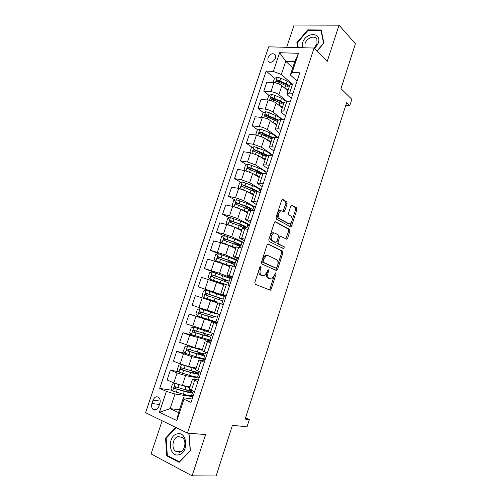 <?xml version="1.0" encoding="UTF-8"?>
<svg xmlns="http://www.w3.org/2000/svg" width="501" height="501" viewBox="0 0 501 501"><rect width="100%" height="100%" fill="white"/><g stroke="black" fill="none" stroke-linecap="round" stroke-linejoin="round"><path stroke-width="0.75" d="M260.808 266.219L259.894 266.977L254.84 282.483L255.209 284.286L270.358 290.211L271.21 289.121L276.057 274.122L275.537 272.888L274.335 275.575L271.661 279.013L269.137 278.506C267.666 277.567 267.302 275.675 268.041 272.826L268.68 270.859L268.135 269.607L266.908 272.331L264.202 275.794L261.56 275.281C260.038 274.316 259.656 272.387 260.414 269.494L261.065 267.496L260.808 266.219M267.916 57.866L267.966 61.003C270.527 63.402 273.039 62.456 275.5 58.154L275.456 55.054C272.888 52.624 270.377 53.563 267.916 57.866M287.111 203.738L286.797 201.859L282.858 199.448L282.332 199.423L281.606 200.387L276.107 217.252L276.446 219.137L290.868 226.991L291.607 226.007L296.88 209.687L296.586 207.852L291.532 205.041L290.818 205.992L288.526 213.063L288.839 214.91L291.131 216.257C292.872 218.843 292.49 221.348 289.966 223.759L288.714 223.715L279.539 218.517C277.698 215.906 278.068 213.357 280.641 210.865L282.013 210.908L284.061 211.835L284.793 210.858L287.111 203.738L285.883 203.5L285.57 201.621L282.151 199.536M162.136 420.777L151.083 453.925L192.108 475.844L216.113 475.95L232.439 425.305L247.012 426.827L249.323 419.606L245.152 419.105L346.592 102.78L349.748 105.805L351.834 99.279L340.968 88.614L355.422 43.775L339.039 25.175L294.081 25.05L286.66 47.313M192.108 475.844L205.56 434.58L187.437 433.089L314.083 48.04L327.234 61.379L339.039 25.175M268.342 244L267.052 245.033L261.472 262.142L261.829 263.971L276.339 270.496L277.573 269.438L282.921 252.892L282.602 251.107L268.104 243.943M268.818 239.616L274.354 222.632L275.118 221.63L289.622 229.408L289.922 231.211L287.655 238.238L286.891 239.24L280.353 236.247L279.583 237.255L278.042 241.996L278.374 243.818L284.261 246.818L283.935 248.778L269.162 241.476L268.818 239.616M158.723 406.712L159.857 403.311C160.527 400.957 160.214 399.04 158.905 397.569C156.544 395.965 154.602 396.83 153.062 400.142L151.935 403.512C151.252 405.904 151.584 407.839 152.93 409.323C155.272 410.876 157.201 410.006 158.723 406.712M187.437 433.089L145.578 412.724L268.661 46.837L314.083 48.04M179.421 409.793L170.127 408.653L178.506 412.567L183.41 397.763L183.942 399.241L191.038 402.422L299.773 72.827L292.171 72.426L290.348 74.987L294.757 61.686L285.733 61.316L281.343 74.486L291.945 83.861M183.942 399.241L176.878 420.577L159.437 412.248L166.407 391.381L175.006 394.005L192.929 396.686M172.181 390.317L159.719 388.381L166.407 391.381M159.719 388.381L266.175 71.054L273.364 71.436L279.627 52.705L298.502 53.313L292.171 72.426M345.728 105.473L349.748 105.805M249.323 419.606L245.521 417.94M175.006 394.005L170.127 408.653L159.437 412.248M292.741 67.773L285.733 61.316L279.627 52.705M269.081 95.472L263.789 91.157L266.789 82.202L273.934 82.665C277.028 83.022 279.677 84.024 281.869 85.684L287.912 90.881M263.789 91.157L270.928 91.689C274.016 92.071 276.665 93.067 278.875 94.695L287.192 101.64M263.488 112.669L258.002 108.448L261.015 99.442L268.141 100.037C271.229 100.444 273.884 101.44 276.107 103.037L282.245 108.022M258.002 108.448L265.117 109.112C268.198 109.544 270.859 110.539 273.095 112.099L282.645 119.62M257.883 129.966L252.178 125.832L255.209 116.777L262.311 117.516C265.392 117.967 268.06 118.956 270.315 120.484L276.546 125.25M252.178 125.832L259.267 126.64C262.342 127.116 265.016 128.099 267.284 129.602L278.337 137.788L274.968 137.368L271.874 146.737L275.237 147.188M252.26 147.357L246.329 143.317L249.373 134.212L256.449 135.088L264.484 138.038L270.809 142.578M246.329 143.317L253.387 144.263L261.441 147.2L272.663 154.997M246.624 164.848L240.442 160.902L243.505 151.747L250.556 152.755L258.622 155.686L265.048 160.007M240.442 160.902L247.475 161.986L255.56 164.904L266.952 172.3M240.981 182.433L234.518 178.588L237.606 169.376L244.626 170.534L252.723 173.44L259.249 177.529M234.518 178.588L241.532 179.815L249.648 182.708L261.215 189.704M235.332 200.112L228.569 196.373L231.669 187.111L238.664 188.407L246.799 191.288L253.418 195.158M228.569 196.373L235.551 197.745L243.699 200.613L255.441 207.207M229.677 217.897L222.576 214.259L225.694 204.947L232.664 206.387L240.831 209.243L247.55 212.881M222.576 214.259L229.533 215.774L237.718 218.624L249.636 224.805M224.028 235.777L216.557 232.251L219.695 222.882L226.634 224.467L234.837 227.304L241.657 230.704M216.557 232.251L223.484 233.911L231.7 236.735L243.793 242.503M218.398 253.756L210.501 250.343L213.651 240.918L220.565 242.659L228.8 245.465L235.72 248.628M210.501 250.343L225.65 254.953L237.925 260.301M216.282 273.208L204.408 268.542L207.577 259.061L222.732 263.733L229.759 266.657M204.408 268.542L219.563 273.277L232.019 278.199M220.509 294.726L198.277 286.841L201.471 277.31L223.759 284.793M198.277 286.841L226.083 296.197M202.154 297.857L198.928 307.52L192.115 305.253L195.327 295.665L217.728 303.03M198.928 307.52L214.572 312.549M211.848 320.916L189.146 314.127L217.227 323.026M189.146 314.127L185.915 323.771L208.485 330.948M195.284 335.933L182.928 332.695L189.697 335.194L211.209 341.287M182.928 332.695L179.684 342.396L194.864 347.65L202.366 349.454M202.154 350.086L187.743 345.865L185.013 346.504L183.516 350.982L185.201 353.293L176.678 351.37L191.864 356.687L205.147 359.649M176.678 351.37L173.409 361.127L180.135 363.87L188.601 366.513L196.21 368.06M178.694 371.742L170.39 370.158L177.091 372.976L185.577 375.612L199.06 378.111M170.39 370.158L167.102 379.971L173.791 382.877L182.295 385.494L190.017 386.778M192.159 399.028L183.41 397.763M198.452 379.952L192.534 379.163L197.87 381.712M204.709 360.989L198.903 359.925L204.283 362.273M210.927 342.133L205.228 340.799L210.658 342.947M217.108 323.389L211.522 321.786L216.996 323.734M226.195 295.847L220.759 293.855L226.308 295.515M232.289 277.372L226.959 275.118L232.552 276.583M238.351 259.011L233.122 256.493L238.758 257.771M244.375 240.749L239.246 237.981L244.926 239.065M250.362 222.594L245.333 219.576L251.064 220.471M256.318 204.54L251.389 201.277L257.157 201.991M262.242 186.591L258.435 184.262L257.408 183.084L263.219 183.616M268.129 168.749L264.378 166.282L263.394 164.998L265.893 164.829L269.25 165.349M273.978 151.008L270.289 148.402L269.344 147.012L271.874 146.737M279.802 133.366L276.164 130.629L275.262 129.133L277.817 128.751L281.193 129.133M285.589 115.825L282.007 112.957L281.142 111.36L283.729 110.865L287.117 111.184M291.344 98.378L287.818 95.384L286.992 93.687L289.603 93.08L293.004 93.336M297.062 81.037L290.348 74.987M193.198 395.878L191.639 395.195M253.005 189.585L251.327 188.589M258.554 172.45L254.502 169.87M263.745 155.178L258.284 151.459M267.058 136.623L262.474 133.297M270.872 118.355L267.064 115.424L278.042 120.722M274.999 100.306L272.3 98.102M289.653 85.627L279.927 80.793L277.404 79.96L276.358 81.275L279.376 82.446L277.742 81.03M274.648 78.369L266.175 71.054M189.24 389.114L194.52 391.87M199.266 377.478L197.72 376.84M195.622 369.838L200.951 372.368M201.959 350.675L207.351 352.98M205.304 359.186L203.431 358.453M201.007 353.662L201.195 353.099M208.554 331.819L193.956 327.222L213.708 333.71M211.303 340.993L207.452 339.578M206.994 335.582L207.333 334.543M223.296 304.639L217.772 302.886L214.528 312.699L220.027 314.553M217.271 322.907L211.81 321.028L211.929 320.665M212.938 317.603L213.439 316.1M214.409 313.163L214.56 312.712M226.039 296.323L220.546 294.613L220.427 294.983M217.81 302.892L217.96 302.435M218.924 299.517L219.419 298.014M229.308 281.117L230.184 278.45L212.38 271.949L209.625 272.757L208.165 277.134L209.944 279.264L229.558 285.658M231.925 278.481L227.968 277.341M224.962 281.274L225.3 280.247M230.153 265.474L235.783 266.789M237.775 260.745L235.858 260.238M230.961 263.131L231.143 262.58M236.29 246.924L241.97 248.033M243.592 243.11L242.002 242.716M242.39 228.487L248.12 229.383M249.379 225.569L247.77 225.206M248.452 210.157L254.239 210.846M255.134 208.128L253.512 207.796M254.483 191.933L256.975 191.802L260.313 192.422M260.858 190.781L259.23 190.48M260.476 173.816L263.012 173.553L266.357 174.104M266.551 173.528L264.916 173.265M266.438 155.805L269.006 155.41L272.369 155.892M272.362 137.894L274.968 137.368M278.249 120.09L280.892 119.438L284.28 119.783M284.111 102.386L286.785 101.603L290.185 101.891M289.935 84.782L292.647 83.874L296.053 84.099M281.343 74.486L273.364 71.436M178.506 412.567L176.878 420.577M298.502 53.313L294.757 61.686M175.682 427.372L165.568 438.087L166.777 455.841L179.139 462.354L190.393 450.637L188.983 433.221M317.064 51.064L323.853 43.199L321.254 29.991L307.733 29.885L296.868 42.629L297.751 47.608M168.085 455.891L166.777 455.841M166.288 438.137L165.568 438.087M308.265 30.436L307.733 29.885M297.506 43.261L296.868 42.629M259.906 266.952L259.199 269.162C258.441 272.056 258.829 273.978 260.351 274.949L261.56 275.281M262.017 275.594L260.351 274.949M266.757 272.757C266.125 275.494 266.513 277.297 267.935 278.174L269.137 278.506M269.538 278.8L267.935 278.174M269.125 289.879L270.02 288.776L274.022 276.389M277.867 264.509L281.719 252.598L281.399 250.819L267.772 244.031M275.594 270.164L276.815 267.759M263.157 261.071L263.401 262.349L276.114 268.135L276.978 267.396L277.642 265.355C278.374 262.555 278.03 260.664 276.602 259.668L267.966 255.579L266.469 255.579L263.839 258.973L263.157 261.071L261.935 260.758L262.186 262.036L263.401 262.349M275.024 267.847L262.186 262.036M266.751 255.272L265.254 255.272L262.624 258.66L263.839 258.973M261.935 260.758L262.624 258.66M274.98 221.705L288.413 229.145L289.622 229.408M285.814 238.896L288.72 230.948L288.413 229.145M279.934 236.146L279.138 235.965L278.475 236.71M278.042 241.996L276.834 241.714L277.159 243.53L284.261 246.818M282.883 248.402L283.052 246.53M274.842 233.09L273.527 233.065C270.853 235.602 270.459 238.163 272.35 240.743L275.688 242.446L276.94 241.432L278.487 236.679L278.161 234.844L274.842 233.09M273.621 232.808L272.306 232.79C269.626 235.32 269.237 237.881 271.129 240.461L272.35 240.743M274.711 242.215L271.129 240.461M283.002 211.491L285.883 203.5M280.785 210.664L279.414 210.62C276.84 213.107 276.471 215.655 278.312 218.261L279.539 218.517M288.282 223.621L278.312 218.261M292.133 220.377L295.671 209.449L295.377 207.614L291.35 205.153M289.816 226.64L291.657 221.862M175.337 383.497L172.494 384.023L170.979 388.557L172.682 391.049L183.347 394.243C188.633 395.646 191.388 395.984 191.614 395.27L192.49 392.621M175.206 383.472L189.722 387.661M182.859 385.588L189.829 387.336M192.509 390.999L184.9 389.559L175.2 386.734C174.129 386.803 173.847 387.367 174.361 388.419L184.299 391.369C189.585 392.778 192.334 393.141 192.547 392.446L190.211 390.793M188.664 392.039L189.109 390.686L190.643 391.845C190.461 392.421 188.176 392.12 183.786 390.949L176.039 388.782L175.569 387.267M196.01 368.661L181.494 364.615L178.769 365.21L177.266 369.713L178.982 372.143L189.597 375.387C194.851 376.846 197.563 377.297 197.738 376.733L198.615 374.059M181.494 364.615L195.929 368.905M199.385 371.729L199.248 372.155C199.085 372.675 196.386 372.199 191.144 370.727L181.494 367.84C180.435 367.909 180.153 368.46 180.636 369.5L190.543 372.531C195.791 373.997 198.496 374.466 198.665 373.928L194.676 371.673M194.845 373.345L195.19 372.299L196.768 373.32C196.624 373.771 194.375 373.383 190.017 372.162L182.32 369.926L181.876 368.392M195.19 372.299L193.06 371.26M187.675 345.878L185.201 353.293L195.81 356.643C201.026 358.159 203.7 358.716 203.819 358.303L204.709 355.61M187.743 345.865L202.097 350.262M205.779 352.378L205.322 353.75C205.216 354.119 202.554 353.543 197.35 352.009L187.756 349.059C186.71 349.122 186.416 349.667 186.873 350.687L196.755 353.8C201.966 355.328 204.627 355.898 204.74 355.516L201.095 353.405M200.995 354.764L201.239 354.013L202.855 354.908C202.755 355.228 200.538 354.752 196.21 353.481L188.558 351.182L188.144 349.617M201.239 354.013L198.615 352.767L201.164 353.199M193.956 327.222L191.219 327.904L189.735 332.357L191.476 334.668L209.869 339.979L210.771 337.261M208.435 331.098L207.921 330.873L208.479 330.973M208.397 331.211L206.074 330.278L205.855 330.923M212.13 333.146L211.366 335.451L193.975 330.391C192.948 330.453 192.647 330.986 193.073 331.988L210.789 337.204L207.045 335.426M207.101 336.29L207.251 335.833L208.904 336.597L202.373 334.912L194.764 332.545L194.388 332.338L194.394 330.948M207.251 335.833L204.59 334.731L207.082 335.301M216.407 313.902L200.131 308.691L197.388 309.418L195.91 313.845L197.663 316.093L215.887 321.761L216.789 319.018M200.131 308.691L214.422 313.131M216.407 313.889L214.428 313.106M218.279 314.515L217.371 317.258L200.162 311.822C199.147 311.885 198.841 312.411 199.241 313.401L212.956 317.546M213.182 317.922L200.932 314.021L200.532 313.795L200.632 312.367M213.232 317.759L210.533 316.795L212.975 317.502M177.222 433.897C167.165 435.732 168.63 457.426 178.782 454.783C189.109 452.992 187.311 430.898 177.222 433.897M178.318 436.477C173.02 437.392 170.966 447.75 175.438 451.194L179.502 452.265C184.794 451.426 186.911 441.099 182.533 437.611L178.318 436.477M190.374 450.455L179.302 461.79L167.321 455.49L166.144 438.294L176.214 427.629M179.671 461.803L179.302 461.79M188.796 433.202L190.192 450.449M314.709 48.672L318.248 43.224C322.281 31.882 305.742 31.763 302.51 42.892L302.209 47.727M314.14 48.096L316.951 43.85L316.926 39.485C315.135 34.776 306.725 37.744 305.053 43.593L305.003 47.795M298.283 47.62L297.419 42.779L307.952 30.436L321.053 30.542L323.558 43.337L316.97 50.97M321.448 30.968L321.053 30.542M219.4 298.07L223.346 299.166L224.254 296.423L206.274 290.267L203.525 291.031L202.053 295.433L203.819 297.625L216.551 301.834M203.819 297.625L216.513 301.953M223.346 299.166L206.306 293.367C205.31 293.429 205.003 293.949 205.372 294.92L222.776 300.901L221.874 303.631M219.388 298.114L217.008 297.25L219.801 297.907M205.372 294.92L206.644 295.352C206.205 294.337 206.537 293.83 207.652 293.837L219.751 298.064M209.944 279.264L224.379 284.161M223.847 284.524L221.423 283.91M223.809 284.637L223.264 284.518L223.772 284.762M225.25 280.397L229.289 281.18L212.424 275.018C211.441 275.08 211.121 275.588 211.472 276.546L228.719 282.902L227.961 285.182M225.212 280.516L222.882 279.52L225.657 280.203L225.807 279.758M211.472 276.546L212.718 277.022C212.311 276.02 212.649 275.525 213.745 275.531L221.21 278.093L227.423 280.56L225.657 280.203M235.226 263.194L236.09 260.583C236.228 260.194 233.785 259.086 228.757 257.264L218.449 253.738L215.687 254.583L214.234 258.936L216.025 261.008L230.022 265.868M216.025 261.008L229.965 266.037M231.061 262.825L235.194 263.288C235.326 262.925 232.877 261.835 227.842 260.019L218.499 256.775C217.534 256.838 217.209 257.339 217.54 258.278L227.266 261.76C232.301 263.57 234.756 264.653 234.625 265.004L234.18 266.35M230.999 263.025L228.719 261.891L231.537 262.436L231.775 261.71M218.755 258.779C218.386 257.796 218.737 257.314 219.807 257.332L227.229 259.956C231.406 261.459 233.441 262.367 233.334 262.674L231.537 262.436M241.106 245.377L241.952 242.81C242.14 242.277 239.741 241.075 234.744 239.196L224.486 235.627L221.718 236.516L220.277 240.843L222.075 242.86L235.99 247.82M222.075 242.86L235.915 248.058M236.591 244.958L241.062 245.503C241.244 244.995 238.833 243.805 233.835 241.939L224.542 238.639C223.59 238.701 223.264 239.196 223.571 240.117L233.266 243.668C238.263 245.534 240.68 246.711 240.505 247.206L240.361 247.626M235.063 244.344L237.38 244.776L237.712 243.768M224.717 240.605C224.454 239.647 224.824 239.19 225.832 239.24L233.209 241.92C237.361 243.473 239.359 244.463 239.215 244.883L237.38 244.776M246.962 227.654L247.788 225.137C248.02 224.467 245.659 223.164 240.699 221.235L230.485 217.622L227.711 218.549L226.277 222.851L228.093 224.811L241.933 229.865M235.313 227.542L241.826 230.178M244.106 227.748L246.905 227.817C247.131 227.166 244.764 225.882 239.797 223.96L230.548 220.603C229.608 220.665 229.283 221.154 229.564 222.062L239.227 225.682L246.06 228.913M242.841 227.153L243.185 227.21L243.611 225.926M230.667 222.532C230.485 221.611 230.867 221.179 231.819 221.248L239.152 223.991C243.279 225.588 245.246 226.652 245.064 227.197L243.185 227.21M242.515 210.157L247.713 212.399M240.411 209.03L247.838 212.023M233.879 206.675L232.245 204.965L233.673 200.688L236.453 199.724L246.624 203.375C251.546 205.36 253.869 206.756 253.594 207.564L252.78 210.032M252.228 210.433L252.711 210.226C252.986 209.443 250.657 208.059 245.722 206.086L236.522 202.673C235.595 202.736 235.263 203.218 235.526 204.107L250.105 210.013M245.465 211.334L245.352 211.691M236.591 204.571C236.478 203.682 236.867 203.281 237.775 203.356L245.064 206.161C249.16 207.802 251.095 208.948 250.876 209.606L249.711 209.806M249.26 192.728L253.562 194.72M247.262 191.557L253.706 194.275M239.597 188.608L238.182 187.18L239.603 182.928L242.39 181.926L252.51 185.614C257.401 187.65 259.687 189.146 259.361 190.092L258.691 192.121M253.544 189.572L252.592 189.848M258.372 192.065C257.52 191.044 255.272 189.791 251.615 188.307L242.465 184.844C241.545 184.913 241.213 185.383 241.457 186.259L254.765 191.67M251.865 193.843L251.308 193.925M242.497 186.716L243.699 185.57L250.945 188.432C254.289 189.798 256.205 190.906 256.681 191.751M255.742 175.331L259.374 177.141M253.763 174.085L259.543 176.628M245.271 170.653L244.081 169.495L245.496 165.267L248.289 164.222L258.359 167.96C263.219 170.046 265.467 171.63 265.098 172.713L264.728 173.834M260.188 172.425L258.259 172.726M263.094 173.565L257.476 170.634L248.371 167.115C247.463 167.184 247.125 167.647 247.356 168.511L260.432 173.953M258.572 176.671L257.815 176.634M248.371 168.962L249.586 167.885L256.794 170.803L261.679 173.409M262.073 158.009L265.161 159.662M260.075 156.663L265.355 159.08M250.913 152.818L249.955 151.916L251.358 147.707L254.157 146.624L264.184 150.4C269.012 152.536 271.216 154.214 270.803 155.429L270.728 155.654M266.532 155.304L264.196 155.385M267.722 155.304L254.245 149.486L253.224 150.864L253.681 151.17L266.231 156.425M263.539 158.999L263.094 158.491M264.979 159.543L264.334 159.531M254.214 151.315L255.441 150.3L266.739 155.448M268.285 140.768L270.909 142.278M266.25 139.303L271.122 141.633M256.531 135.095L255.786 134.425L257.182 130.247L259.988 129.126L263.507 130.135L269.97 132.94C273.847 134.675 276.045 136.216 276.558 137.568M270.709 138.27L272.243 138.245M272.769 137.449L260.082 131.957L259.055 133.316L271.999 138.99M270.459 141.971L270.828 142.466M260.125 134.068C259.938 133.191 260.32 132.771 261.259 132.809L272.331 137.982M274.404 123.615L276.627 124.993M272.319 122.019L276.865 124.279M262.111 117.491L261.591 117.04L262.975 112.882L265.787 111.723L269.306 112.719L275.725 115.574C278.713 116.927 280.723 118.242 281.756 119.526M277.861 121.28L277.166 121.311M278.287 119.996L265.893 114.529L264.854 115.869L277.736 121.649M265.887 116.62C265.762 115.769 266.144 115.368 267.052 115.424L265.893 114.529M280.454 106.563L282.313 107.809M278.293 104.815L282.577 107.026M267.659 100L267.359 99.749L268.743 95.616L271.555 94.42L275.068 95.403L281.449 98.309L286.704 101.597M283.986 102.761L271.667 97.194L270.621 98.522L283.441 104.415M271.63 99.273L272.807 98.127L279.846 101.277L283.723 103.557M286.434 89.61L287.975 90.712M284.205 87.688L288.25 89.867M273.095 82.559L274.473 78.444L277.291 77.217L280.798 78.181L287.142 81.143L291.626 83.874M278.882 83.936L279.376 82.446L289.108 87.268M277.341 82.026L278.531 80.937L285.532 84.137L289.371 86.485M281.869 85.684L278.875 94.695M276.107 103.037L273.095 112.099M270.315 120.484L267.284 129.602M264.484 138.038L261.441 147.2M258.622 155.686L255.56 164.904M252.723 173.44L249.648 182.708M246.799 191.288L243.699 200.613M240.831 209.243L237.718 218.624M234.837 227.304L231.7 236.735M228.8 245.465L225.65 254.953M222.732 263.733L219.563 273.277M216.632 282.107L213.445 291.707M210.495 300.594L207.289 310.244M204.32 319.181L201.095 328.894M198.108 337.881L194.864 347.65M191.864 356.687L188.601 366.513M185.577 375.612L182.295 385.494M194.664 380.365L191.319 390.486M177.091 372.976L173.791 382.877M183.416 354.032L180.135 363.87M201.064 361.002L197.738 371.059M189.697 335.194L186.435 344.976M207.427 341.751L204.12 351.746M195.941 316.469L192.697 326.195M213.752 322.613L210.464 332.551M220.033 303.593L216.77 313.469M208.328 279.351L205.122 288.958M226.283 284.681L223.039 294.5M214.466 260.952L211.278 270.502M232.495 265.887L229.27 275.65M220.565 242.659L217.396 252.153M238.67 247.2L235.464 256.907M226.634 224.467L223.484 233.911M244.807 228.625L241.62 238.269M232.664 206.387L229.533 215.774M250.913 210.163L247.745 219.751M238.664 188.407L235.551 197.745M256.975 191.802L253.825 201.333M244.626 170.534L241.532 179.815M263.012 173.553L259.875 183.028M250.556 152.755L247.475 161.986M269.006 155.41L265.893 164.829M256.449 135.088L253.387 144.263M262.311 117.516L259.267 126.64M280.892 119.438L277.817 128.751M268.141 100.037L265.117 109.112M286.785 101.603L283.729 110.865M273.934 82.665L270.928 91.689M292.647 83.874L289.603 93.08M159.475 404.47L151.935 403.512M160.214 401.101L153.062 400.142M259.199 269.162L260.414 269.494M261.591 275.475L262.8 275.807M267.49 270.54L268.68 270.859M266.851 272.506L268.041 272.826M269.137 278.688L270.333 279.019M274.905 273.809L276.057 274.122M270.02 288.776L271.21 289.121M259.85 267.171L261.065 267.496M281.399 250.819L282.602 251.107M281.719 252.598L282.921 252.892M276.37 269.125L277.573 269.438M274.911 267.816L276.114 268.135M288.72 230.948L289.922 231.211M286.447 237.962L287.655 238.238M278.387 236.979L279.583 237.255M277.159 243.53L278.374 243.818M274.473 242.158L275.688 242.446M283.572 210.614L284.793 210.858M287.505 223.459L288.714 223.715M291.682 204.997L292.027 205.059M295.377 207.614L296.586 207.852M295.671 209.449L296.88 209.687M290.398 225.751L291.607 226.007M282.483 199.373L282.858 199.448M285.57 201.621L286.797 201.859M175.137 383.484L172.638 390.987M184.299 391.369L183.347 394.243M186.798 391.701L187.299 390.185M188.338 387.041L188.508 386.528M185.852 386.691L184.9 389.559M177.248 389.415L176.289 392.302M178.807 384.718L177.849 387.599M176.039 388.782L174.599 388.551M181.425 364.628L178.938 372.08M190.543 372.531L189.597 375.387M193.004 372.957L193.492 371.485M194.538 368.323L194.726 367.759M192.09 367.878L191.144 370.727M183.535 370.515L182.583 373.377M185.088 365.843L184.136 368.705M182.32 369.926L180.892 369.65M196.755 353.8L195.81 356.643M199.173 354.32L199.523 353.268M200.701 349.717L200.901 349.097M198.29 349.172L197.35 352.009M189.791 351.721L188.839 354.57M191.332 347.074L190.386 349.917M188.558 351.182L187.155 350.857M193.887 327.241L191.432 334.612M202.93 335.175L201.991 338M205.31 335.795L205.516 335.156M206.825 331.217L207.001 330.679M204.452 330.579L203.519 333.397M196.004 333.033L195.064 335.864M197.544 328.418L196.599 331.249M194.764 332.545L193.38 332.176M200.062 308.71L197.619 316.037M209.067 316.663L208.134 319.469M210.583 312.092L209.65 314.891M202.185 314.459L201.252 317.277M203.713 309.868L202.78 312.68M200.932 314.021L199.567 313.601M206.205 290.286L203.775 297.569M215.167 298.258L214.24 301.051M216.676 293.711L215.749 296.498M208.328 295.991L207.401 298.79M209.85 291.425L208.917 294.225M207.652 293.837L206.306 293.367M212.311 271.968L209.894 279.214M221.235 279.959L220.315 282.733M222.413 284.13L222.588 283.61M223.872 279.727L224.079 279.107M222.732 275.437L221.811 278.205M214.441 277.629L213.514 280.41M215.95 273.089L215.023 275.869M213.745 275.531L212.424 275.018M218.38 253.756L215.981 260.958M227.266 261.76L226.352 264.522M228.387 266.087L228.588 265.486M229.734 262.029L230.072 261.008M228.757 257.264L227.842 260.019M220.515 259.374L219.595 262.142M222.012 254.859L221.091 257.627M219.807 257.332L218.499 256.775M224.417 235.652L222.031 242.81M233.266 243.668L232.351 246.411M234.374 248.014L234.549 247.469M235.558 244.425L236.027 243.016M234.744 239.196L233.835 241.939M226.552 241.219L225.638 243.974M228.043 236.735L227.128 239.484M225.832 239.24L224.542 238.639M230.416 217.647L228.049 224.767M239.227 225.682L238.319 228.406M240.323 230.04L240.486 229.552M241.476 226.565L241.952 225.124M240.699 221.235L239.797 223.96M232.558 223.177L231.644 225.913M234.042 218.718L233.128 221.448M231.819 221.248L230.548 220.603M236.384 199.749L234.061 206.719M245.158 207.796L244.256 210.508M246.241 212.167L246.386 211.741M247.388 208.71L247.838 207.339M249.053 209.474L249.479 208.184M246.624 203.375L245.722 206.086M238.526 205.235L237.649 207.859M239.998 200.801L239.096 203.512M237.775 203.356L236.522 202.673M242.321 181.951L240.06 188.72M251.051 190.011L250.156 192.71M252.122 194.401L252.247 194.025M253.268 190.95L253.7 189.647M254.953 191.632L255.316 190.543M252.51 185.614L251.615 188.307M244.463 187.393L243.643 189.854M245.928 182.984L245.027 185.683M243.699 185.57L242.465 184.844M248.22 164.253L246.029 170.822M256.913 172.325L256.024 175.012M259.111 173.296L259.412 172.388M260.971 173.452L261.121 173.002M258.359 167.96L257.476 170.634M250.362 169.651L249.598 171.949M251.821 165.267L250.926 167.954M249.586 167.885L248.371 167.115M254.082 146.649L251.959 153.024M262.743 154.746L261.86 157.408M264.929 155.736L265.079 155.279M264.184 150.4L263.301 153.062M256.23 152.01L255.523 154.145M257.683 147.651L256.794 150.325M255.441 150.3L254.245 149.486M259.919 129.152L257.858 135.333M268.542 137.261L267.659 139.911M269.97 132.94L269.093 135.583M262.067 134.475L261.416 136.441M263.507 130.135L262.624 132.796M261.259 132.809L260.082 131.957M265.718 111.754L263.72 117.741M274.304 119.871L273.427 122.507M275.725 115.574L274.855 118.211M267.872 117.034L267.271 118.843M269.306 112.719L268.423 115.362M271.486 94.451L269.551 100.244M280.034 102.586L279.163 105.204M281.449 98.309L280.585 100.926M273.64 99.686L273.089 101.34M275.068 95.403L274.191 98.027M272.807 98.127L271.667 97.194M277.222 77.248L275.35 82.853M285.733 85.389L284.869 88.001M287.142 81.143L286.278 83.742M280.798 78.181L279.927 80.793M278.531 80.937L277.404 79.96M269.394 62.268L267.966 61.003M192.534 379.163L189.209 389.214M198.903 359.925L195.597 369.913M205.228 340.799L201.941 350.725M211.522 321.786L208.253 331.656M223.991 284.098L220.759 293.855M230.166 265.424L226.959 275.118M236.309 246.855L233.122 256.493M242.415 228.4L239.246 237.981M248.49 210.044L245.333 219.576M254.527 191.802L251.389 201.277M260.526 173.665L257.408 183.084M266.494 155.629L263.394 164.998M272.425 137.706L269.344 147.012M278.324 119.877L275.262 129.133M284.186 102.154L281.142 111.36M290.016 84.531L286.992 93.687M156.393 409.737L152.93 409.323M269.162 289.866L270.358 290.211M275.738 270.227L276.752 270.496M265.254 255.272L266.469 255.579M286.134 239.065L286.891 239.24M279.138 235.965L280.353 236.247M283.366 248.646L283.935 248.778M272.306 232.79L273.527 233.065M283.341 211.691L284.061 211.835M279.414 210.62L280.641 210.865M290.16 226.834L290.868 226.991M186.303 389.935L185.796 391.469M187.487 386.359L187.343 386.81M175.751 388.638L174.361 388.419M192.534 371.122L192.015 372.706M193.718 367.552L193.549 368.072M181.995 369.763L180.636 369.5M198.615 352.767L198.189 354.05M199.912 348.859L199.717 349.441M188.213 351.001L186.873 350.687M204.59 334.731L204.333 335.507M194.388 332.345L193.073 331.988M200.532 313.795L199.241 313.401M181.312 451.476L175.438 451.194M221.636 283.272L221.429 283.91M223.133 278.763L222.882 279.52M227.648 265.135L227.46 265.699M229.132 260.652L228.719 261.891M218.674 258.754L217.54 258.278M233.623 247.099L233.46 247.594M235.101 242.641L234.593 244.162M224.423 240.511L223.571 240.117M239.566 229.164L239.422 229.59M241.031 224.73L240.549 226.189M230.272 222.413L229.564 222.062M246.918 206.963L246.467 208.322M236.14 204.439L235.526 204.107M252.623 189.735L252.354 190.549M242.008 186.579L241.457 186.259M247.857 168.824L247.356 168.511M253.681 151.17L253.224 150.864M259.48 133.623L259.055 133.316M265.248 116.176L264.854 115.869M270.985 98.822L270.621 98.522M276.696 81.563L276.358 81.275"/></g></svg>
